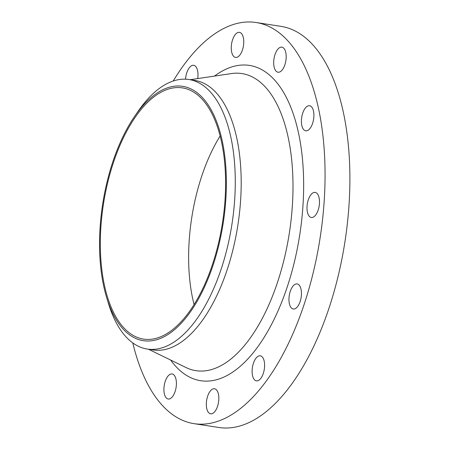 <?xml version="1.0" encoding="UTF-8"?>
<svg xmlns="http://www.w3.org/2000/svg" width="450" height="450" viewBox="0 0 450 450"><rect width="100%" height="100%" fill="white"/><g stroke="black" fill="none" stroke-linecap="round" stroke-linejoin="round"><path stroke-width="0.67" d="M176.344 385.206A12.684 6.013 -81.2 0 0 172.091 373.944A12.684 6.013 -81.2 0 0 163.969 387.754A12.684 6.013 -81.2 0 0 168.221 399.015A12.684 6.013 -81.2 0 0 176.344 385.206M218.773 400.011A12.684 6.013 -81.2 0 0 214.521 388.749A12.684 6.013 -81.2 0 0 206.393 402.559A12.684 6.013 -81.2 0 0 210.651 413.82A12.684 6.013 -81.2 0 0 218.773 400.011M264.544 367.065A12.684 6.013 -81.2 0 0 260.286 355.804A12.684 6.013 -81.2 0 0 252.163 369.613A12.684 6.013 -81.2 0 0 256.416 380.874A12.684 6.013 -81.2 0 0 264.544 367.065M301.382 295.2A12.684 6.013 -81.2 0 0 297.129 283.933A12.684 6.013 -81.2 0 0 289.007 297.743A12.684 6.013 -81.2 0 0 293.259 309.009A12.684 6.013 -81.2 0 0 301.382 295.2M319.433 203.67A12.684 6.013 -81.2 0 0 315.18 192.403A12.684 6.013 -81.2 0 0 307.052 206.213A12.684 6.013 -81.2 0 0 311.304 217.479A12.684 6.013 -81.2 0 0 319.433 203.67M313.847 117A12.684 6.013 -81.2 0 0 309.594 105.733A12.684 6.013 -81.2 0 0 301.466 119.543A12.684 6.013 -81.2 0 0 305.719 130.809A12.684 6.013 -81.2 0 0 313.847 117M286.127 58.41A12.684 6.013 -81.2 0 0 281.869 47.149A12.684 6.013 -81.2 0 0 273.746 60.958A12.684 6.013 -81.2 0 0 277.999 72.219A12.684 6.013 -81.2 0 0 286.127 58.41M243.697 43.611A12.684 6.013 -81.2 0 0 239.439 32.344A12.684 6.013 -81.2 0 0 231.317 46.153A12.684 6.013 -81.2 0 0 235.569 57.42A12.684 6.013 -81.2 0 0 243.697 43.611M197.708 78.587A12.684 6.013 -81.2 0 0 197.927 76.556A12.684 6.013 -81.2 0 0 193.674 65.289A12.684 6.013 -81.2 0 0 185.552 79.099A12.684 6.013 -81.2 0 0 185.541 79.189M225.748 200.582A128.689 61.009 98.8 0 1 173.616 330.412A128.689 61.009 98.8 0 1 106.656 297.574A128.689 61.009 98.8 0 1 100.164 226.412A128.689 61.009 98.8 0 1 134.64 116.347A128.689 61.009 98.8 0 1 200.014 95.181A128.689 61.009 98.8 0 1 225.748 200.582M134.64 116.347L138.077 111.347A136.361 64.648 98.8 0 1 188.893 79.521A136.361 64.648 98.8 0 1 234.613 200.599A136.361 64.648 98.8 0 1 147.268 349.054A136.361 64.648 98.8 0 1 108.422 303.379L106.656 297.574M188.893 79.521L194.805 80.432A136.361 64.648 98.8 0 1 240.531 201.516A136.361 64.648 98.8 0 1 153.186 349.965L147.268 349.054M173.244 80.989A202.961 96.221 98.8 0 1 256.022 22.5A202.961 96.221 98.8 0 1 324.073 202.714A202.961 96.221 98.8 0 1 194.068 423.664A202.961 96.221 98.8 0 1 132.795 342.928M256.022 22.5L280.856 26.336A202.961 96.221 98.8 0 1 348.907 206.55A202.961 96.221 98.8 0 1 218.908 427.5L194.068 423.664M194.091 304.611A127.103 60.261 98.8 0 1 189.242 239.889A127.103 60.261 98.8 0 1 220.123 136.018M100.941 226.249A127.103 60.261 98.8 0 1 182.357 87.879A127.103 60.261 98.8 0 1 224.972 200.739A127.103 60.261 98.8 0 1 143.556 339.109A127.103 60.261 98.8 0 1 100.941 226.249M148.511 349.245L185.979 367.532A150.317 71.263 -81.2 0 0 292.269 207.051A150.317 71.263 -81.2 0 0 231.373 73.575L190.131 79.712M214.504 76.084A159.502 75.617 98.8 0 1 302.873 207.073A159.502 75.617 98.8 0 1 250.74 355.731A159.502 75.617 98.8 0 1 170.651 360.051"/></g></svg>
